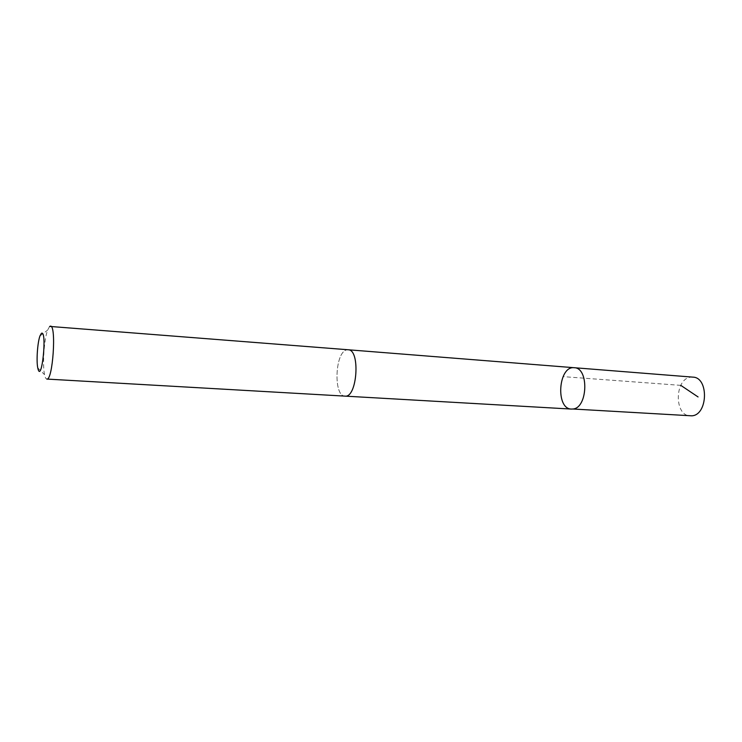 <?xml version="1.0" encoding="UTF-8"?>
<svg xmlns="http://www.w3.org/2000/svg" width="742" height="742" viewBox="0 0 742 742"><rect width="100%" height="100%" fill="white"/><g stroke="black" fill="none" stroke-linecap="round" stroke-linejoin="round"><path stroke-width="0.56" stroke-dasharray="3.71 2.78" d="M692.842 377.131L690.607 377.214C674.515 378.865 674.07 415.817 690.199 415.872M346.152 396.015C357.913 394.688 359.842 349.287 348.146 349.76L346.533 349.955C334.892 352.543 333.371 396.451 344.984 396.117L346.152 396.015M571.414 409.074C555.331 408.99 558.29 365.611 574.243 367.717M348.406 349.788L346.533 349.946C334.892 352.533 333.371 396.46 344.984 396.126L345.243 396.135M49.64 326.415L47.59 330.162C44.084 339.53 42.35 364.925 44.548 374.673C45.141 377.511 45.902 378.977 46.829 379.069M680.776 385.358L563.048 376.63M37.759 367.865L44.548 374.673M39.938 335.987L47.59 330.162"/><path stroke-width="1.11" d="M572.907 409.009L571.414 409.074C555.331 408.99 558.29 365.611 574.243 367.717C589.139 367.661 587.868 408.081 572.907 409.009L691.804 415.826C708.016 415.075 708.99 377.261 692.842 377.131L574.243 367.717C589.139 367.661 587.868 408.081 572.907 409.009M50.447 326.118C56.605 325.061 52.784 380.952 46.829 379.069L344.984 396.126C357.245 398.157 360.575 349.417 348.146 349.76L49.64 326.415M41.367 333.353L39.938 335.987C37.499 342.637 36.247 360.946 37.759 367.865C41.543 385.988 47.525 329.198 41.367 333.353M698.064 396.942L680.776 385.358M345.243 396.135L571.414 409.074M348.406 349.788L574.243 367.717"/></g></svg>
